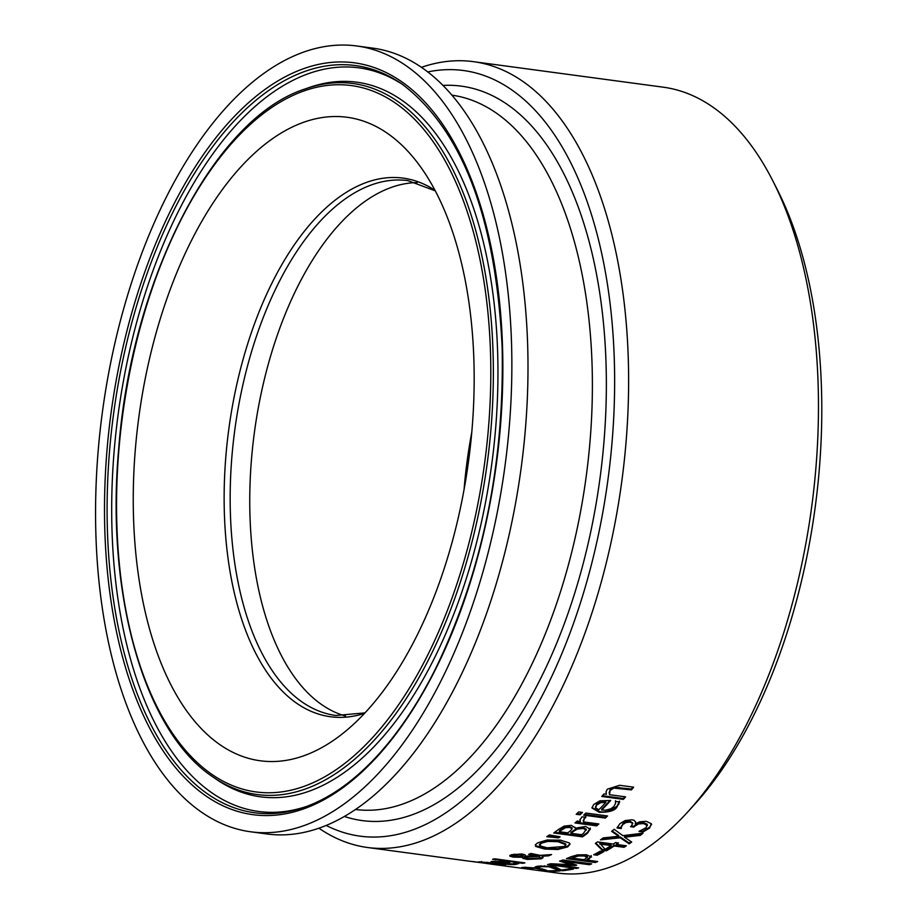<?xml version="1.0" encoding="UTF-8"?>
<svg xmlns="http://www.w3.org/2000/svg" width="919" height="919" viewBox="0 0 919 919"><rect width="100%" height="100%" fill="white"/><g stroke="black" fill="none" stroke-linecap="round" stroke-linejoin="round"><path stroke-width="1.38" d="M632.686 822.953L630.043 821.253L626 821.689L622.979 823.504L621.255 827.582M647.286 825.239L647.16 824.217L643.633 822.712L638.406 823.125L634.742 825.4A395.629 202.685 97.7 0 1 633.742 826.284L631.376 825.963M651.525 824.297L649.595 827.169L643.036 831.132L640.509 830.787M635.649 821.954L635.557 823.734L639.773 821.781L646.321 821.333L651.272 823.677L651.582 824.699M621.233 827.605A395.629 202.685 97.7 0 1 621.118 827.709L617.281 827.192M651.272 823.677L649.63 828.008L643.059 831.959L643.036 831.132M643.059 831.959L638.969 831.419A396.468 203.122 -82.3 0 0 639.142 831.27L646.137 827.686L647.16 824.217M647.355 824.814L647.378 825.653L643.656 823.55L638.429 823.964L634.765 826.238A396.468 203.122 97.7 0 1 633.765 827.123L633.742 826.284M633.765 827.123L630.572 826.686A396.468 203.122 -82.3 0 0 631.353 825.997L632.651 823.401L630.078 822.091L626.023 822.528L623.002 824.343L621.405 826.698L621.382 825.859M621.405 826.698L621.278 828.421A396.468 203.122 97.7 0 1 621.141 828.536L617.051 827.985L619.854 823.734L625.173 820.552L632.054 819.794L634.167 820.368L635.695 822.218L635.27 823.688M621.141 828.536L621.118 827.709M621.21 827.031L621.278 828.421M487.541 863.332L501.659 864.159A396.468 203.122 -82.3 0 0 501.797 864.147L505.76 864.687L502.98 864.963L484.979 863.136C478.592 862.378 476.835 861.953 479.695 861.896L496.903 863.458A396.468 203.122 97.7 0 1 487.541 863.332L487.529 863.079M477.834 861.976L479.695 861.896M486.783 862.55L481.556 862.436L484.761 862.964A396.468 203.122 -82.3 0 0 491.906 863.125L486.771 862.286M482.544 861.999L481.556 862.436M517.902 863.148L514.226 863.653M500.556 862.861L499.741 862.757M500.568 863.274L512.779 863.94L514.663 863.01A396.468 203.122 -82.3 0 0 514.789 862.998L518.764 863.527L515.984 864.354C513.595 864.848 507.61 864.515 498.018 863.366C491.596 862.654 489.827 861.988 492.699 861.356L509.896 862.263A396.468 203.122 97.7 0 1 500.568 863.274L500.556 862.688M494.376 861.999L491.814 861.471M490.861 861.827L492.699 861.356M506.806 861.85A395.629 202.685 97.7 0 1 504.899 862.068M499.787 861.712L494.583 862.24L497.788 862.907A396.468 203.122 -82.3 0 0 504.91 862.206L499.775 861.252M495.548 861.195L494.583 862.24M494.353 861.229L494.388 862.068M504.91 862.206L504.887 861.631M421.35 67.351A396.468 203.122 97.7 0 1 473.342 61.653A396.468 203.122 97.7 0 1 628.286 358.824A396.468 203.122 97.7 0 1 367.68 847.525L462.2 860.23A396.468 203.122 -82.3 0 0 462.877 860.322L469.092 861.16A396.468 203.122 -82.3 0 0 473.296 861.608L476.306 862.011A396.468 203.122 97.7 0 1 472.102 861.562L472.102 861.494M470.023 861.275L491.343 864.044A396.468 203.122 -82.3 0 0 491.47 864.055L486.886 863.55M522.681 863.297L492.561 859.242A396.468 203.122 -82.3 0 0 494.824 858.828L524.944 862.884A396.468 203.122 97.7 0 1 522.681 863.297L522.658 862.573M522.44 854.613L513.606 854.291L512.928 855.589L513.641 855.118L515.41 856.405L518.488 856.611L523.014 856.359L522.44 854.613L522.98 855.543M539.177 855.589L524.565 856.278L524.6 857.094L528.724 858.53L538.775 858.174L540.062 857.232L539.177 855.589L540.062 857.232M536.719 855.589L528.609 854.371A396.468 203.122 -82.3 0 0 530.952 853.452L540.188 855.371L551.572 854.567A396.468 203.122 97.7 0 1 548.517 855.842L541.946 856.244L543.083 857.657L541.28 858.817L527.184 859.391L522.945 858.369L522.072 857.278L513.25 857.14L509.873 856.152L511.297 854.762L521.774 853.969L525.013 854.75L525.519 856.163L536.719 855.589L536.696 854.773L530.16 853.774M542.945 857.071L541.257 858.001L527.161 858.576L522.911 857.553L522.049 856.451L513.227 856.313L509.85 855.336M549.171 854.75A395.629 202.685 97.7 0 1 548.494 855.026L541.923 855.428L541.946 856.244M523.014 856.359L522.463 855.44L519.809 854.865L513.641 855.118L513.606 854.291M539.2 856.405L524.6 857.094M522.072 857.278L522.049 856.451M548.517 855.842L548.494 855.026M535.8 846.491L535.375 844.791L537.592 842.872L547.196 839.989L560.441 840.15L569.412 842.976L570.021 844.205L567.643 846.904L558.005 849.489L544.795 849.076L535.8 846.491L535.283 845.009M569.952 843.791L567.62 846.089L557.982 848.674L544.772 848.26L535.777 845.675M547.827 841.402L540.923 843.309L539.993 845.882L547.253 847.823L564.335 846.456L565.84 844.745L557.994 841.689L547.827 841.402L547.804 840.586L540.9 842.482L539.958 845.066M539.338 844.147L539.993 845.882M565.84 844.745L565.805 843.929L557.971 840.874L547.804 840.586M574.995 827.307L575.156 828.191L585.61 826.48L590.389 829.386M590.285 828.019L587.563 832.315A395.629 202.685 97.7 0 1 582.52 836.049L554.674 832.304M577.408 828.191L573.582 830.489A395.629 202.685 97.7 0 1 570.929 832.476L570.952 833.303L581.612 834.728A396.468 203.122 -82.3 0 0 583.508 833.315L586.253 829.237L583.312 827.663L577.408 828.191L577.431 829.018L573.605 831.316A396.468 203.122 97.7 0 1 570.952 833.303M565.472 826.87L561.532 829.237A395.629 202.685 97.7 0 1 559.292 830.914L559.326 831.729L567.758 832.867A396.468 203.122 -82.3 0 0 570.412 830.879L572.146 828.662L569.412 827.387L565.495 827.697L565.472 826.87L569.389 826.56L572.123 827.904M572.146 828.697L572.112 827.835L572.146 828.697M565.495 827.697L561.555 830.064A396.468 203.122 97.7 0 1 559.326 831.729M586.265 829.317L586.288 830.144L583.347 828.49L577.431 829.018M590.308 828.846L587.586 833.142A396.468 203.122 97.7 0 1 582.543 836.864L553.709 832.993A396.468 203.122 -82.3 0 0 558.373 829.558L564.163 826.112L571.308 825.342L575.064 827.709M582.543 836.864L582.52 836.049M546.771 836.715A396.468 203.122 -82.3 0 0 549.401 834.934L560.096 836.795A396.468 203.122 97.7 0 1 558.499 837.875L546.771 836.715M558.499 837.875L558.476 837.06L547.839 836.003M559.108 836.623A395.629 202.685 97.7 0 1 558.476 837.06M606.758 815.854A395.629 202.685 97.7 0 1 605.322 817.221L584.484 814.418M583.714 815.153A396.468 203.122 -82.3 0 0 585.92 813.051L607.551 815.957A396.468 203.122 97.7 0 1 605.345 818.059L583.714 815.153M605.345 818.059L605.322 817.221M585.736 817.416L584.381 818.484L583.485 821.896L598.832 823.952A396.468 203.122 97.7 0 1 596.615 825.871L574.984 822.953A396.468 203.122 -82.3 0 0 577.201 821.046L580.417 821.483L579.992 819.817L582.072 816.807L585.851 817.313A396.468 203.122 97.7 0 1 585.736 817.416L585.736 817.29M585.713 816.577L584.358 817.646L583.45 821.058M583.485 821.896L583.197 820.391M597.97 823.838A395.629 202.685 97.7 0 1 596.592 825.032L575.822 822.241M596.615 825.871L596.592 825.032M580.417 821.483L580.004 819.415M619.578 801.104L616.948 806.17C609.86 811.293 603.932 813.039 599.165 811.397L591.974 807.548M615.466 802.769L615.477 800.702M610.021 800.369A395.629 202.685 97.7 0 1 601.658 809.202L601.681 810.053L605.69 810.179L610.836 808.789L613.766 806.629L615.489 803.631L615.512 801.563A396.468 203.122 -82.3 0 0 615.638 801.425L619.613 801.965L616.971 807.031C614.96 810.65 609.044 812.396 599.188 812.247L591.951 807.973L593.697 804.539L599.889 800.805L610.733 800.472A396.468 203.122 97.7 0 1 601.681 810.053M605.816 802.448L600.716 802.666L596.569 805.067L595.65 808.008L598.901 809.673A396.468 203.122 -82.3 0 0 605.816 802.448L605.782 801.586L600.693 801.816L596.534 804.217L595.627 807.158M595.65 808.008L595.478 806.79M600.716 802.666L600.693 801.816M579.969 814.797L576.19 814.291A396.468 203.122 -82.3 0 0 578.694 811.914L582.474 812.419A396.468 203.122 97.7 0 1 579.969 814.797L579.946 813.958L576.96 813.556M581.681 812.316A395.629 202.685 97.7 0 1 579.946 813.958M606.379 794.269L606.069 791.707L607.321 789.191L619.59 785.285L633.628 787.181A396.468 203.122 97.7 0 1 631.445 789.892L613.846 788.1L610.193 790.351L609.435 794.682L625.609 796.853A396.468 203.122 97.7 0 1 623.404 799.381L601.773 796.463A396.468 203.122 -82.3 0 0 603.967 793.947L606.379 794.269L606.035 792.109M624.909 796.762A395.629 202.685 97.7 0 1 623.381 798.508L602.45 795.693M632.973 787.089A395.629 202.685 97.7 0 1 631.41 789.019L613.823 787.227L610.17 789.478L609.205 792.833M623.404 799.381L623.381 798.508M631.445 789.892L631.41 789.019M548.953 871.258L535.547 868.294L525.863 868.099A396.468 203.122 97.7 0 1 525.737 868.099L521.624 867.547L524.508 867.306L537.787 868.11L547.873 870.844A396.468 203.122 -82.3 0 0 556.707 870.5L560.05 870.948A396.468 203.122 97.7 0 1 548.953 871.258L548.942 870.844M545.829 870.006L541.429 868.696M544.864 870.707L544.841 869.868M525.863 868.099L526.013 867.283M525.737 868.099L525.714 867.283M541.13 865.801L539.338 866.674A395.629 202.685 97.7 0 1 539.2 866.686L536.799 866.364M560.831 869.684L550.872 866.249M562.451 870.73L558.361 870.178L549.022 866.778L541.153 866.628L539.361 867.502A396.468 203.122 97.7 0 1 539.235 867.513L535.122 866.962L537.983 866.146L551.251 866.295L556.087 867.249L561.36 870.029A396.468 203.122 -82.3 0 0 570.159 868.593L573.502 869.041A396.468 203.122 97.7 0 1 562.451 870.73L562.405 869.891A395.629 202.685 97.7 0 0 570.952 868.696M539.235 867.513L539.2 866.686M539.361 867.502L539.487 866.261M558.361 870.178L558.338 869.351M575.294 865.583L553.778 864.549L578.614 867.892A396.468 203.122 97.7 0 1 576.397 868.421L547.575 864.538A396.468 203.122 -82.3 0 0 550.814 863.757L571.319 864.676L559.579 861.149A396.468 203.122 -82.3 0 0 562.865 860L591.698 863.871A396.468 203.122 97.7 0 1 589.332 864.71L589.309 863.894L564.473 860.563L564.496 861.379L576.741 865.147A396.468 203.122 97.7 0 1 575.294 865.583L575.26 864.756L571.319 864.584M590.021 863.653A395.629 202.685 97.7 0 1 589.309 863.894M589.332 864.71L564.496 861.379M553.778 864.549L553.766 863.894M571.319 864.676L571.296 863.86L560.831 860.724M576.397 868.421L576.374 867.593L549.769 864.021M596.155 861.333A395.629 202.685 97.7 0 1 595.282 861.677L567.988 858.013M591.216 855.566L588.895 858.415A395.629 202.685 97.7 0 1 586.896 859.276L586.919 860.092L597.672 861.528A396.468 203.122 97.7 0 1 595.305 862.493L595.282 861.677M578.35 855.175L574.088 856.451A395.629 202.685 97.7 0 1 572.135 857.289L572.158 858.105L583.645 859.644A396.468 203.122 -82.3 0 0 585.265 858.966L587.287 856.209L584.024 855.164L578.35 855.175L578.373 855.991L574.111 857.266A396.468 203.122 97.7 0 1 572.158 858.105M578.373 855.991L584.047 855.98L587.494 857.381L587.287 856.209M595.305 862.493L566.472 858.622A396.468 203.122 -82.3 0 0 570.94 856.761L577.385 854.865L586.391 854.762L591.537 857.059M591.239 856.382L588.918 859.231A396.468 203.122 97.7 0 1 586.919 860.092M616.454 844.458L626.356 845.79A396.468 203.122 97.7 0 1 624.093 847.318L614.179 845.985A396.468 203.122 97.7 0 1 606.379 850.845L602.313 850.293L595.363 843.378A396.468 203.122 -82.3 0 0 597.534 841.919L613.352 844.044A396.468 203.122 -82.3 0 0 615.443 842.597L618.556 843.01A396.468 203.122 97.7 0 1 616.454 844.458L616.431 843.642A395.629 202.685 97.7 0 0 617.545 842.872M625.322 845.652A395.629 202.685 97.7 0 1 624.058 846.491L614.156 845.158A395.629 202.685 97.7 0 1 606.356 850.029L602.29 849.478L595.822 843.068M624.093 847.318L624.058 846.491M614.179 845.985L614.156 845.158M606.379 850.845L606.356 850.029M605.139 849.317A396.468 203.122 -82.3 0 0 611.078 845.56L611.043 844.745L599.785 843.228L605.139 849.317M602.313 850.293L602.29 849.478M611.078 845.56L599.808 844.056M602.703 851.442A395.629 202.685 97.7 0 1 597.166 854.417L594.926 854.119M593.685 854.762A396.468 203.122 -82.3 0 0 600.383 851.132L603.886 851.603A396.468 203.122 97.7 0 1 597.189 855.233L593.685 854.762M597.189 855.233L597.166 854.417M629.159 843.849L620.325 837.806L600.498 839.851A396.468 203.122 -82.3 0 0 603.186 837.921L618.659 836.279L611.652 831.373A396.468 203.122 -82.3 0 0 614.168 829.294L622.875 835.67L642.99 833.165A396.468 203.122 97.7 0 1 640.325 835.382L640.29 834.544L624.529 836.393L624.552 837.22L631.686 842.034A396.468 203.122 97.7 0 1 629.159 843.849L629.136 843.033L620.302 836.979L601.842 838.898M641.784 833.326A395.629 202.685 97.7 0 1 640.29 834.544M640.325 835.382L624.552 837.22M618.659 836.279L618.636 835.451L612.18 830.937M631.077 841.632A395.629 202.685 97.7 0 1 629.136 843.033M620.325 837.806L620.302 836.979M473.342 61.653L663.185 87.179A396.468 203.122 97.7 0 1 772.845 180.894A396.468 203.122 97.7 0 1 818.128 384.349A396.468 203.122 97.7 0 1 688.044 811.615A396.468 203.122 97.7 0 1 557.523 873.05L489.494 863.906M367.68 847.525A396.468 203.122 97.7 0 1 319.042 828.295M471.815 432.091A277.779 142.307 -82.3 0 0 464.049 489.838M772.845 180.894L777.336 189.728A386.313 197.918 97.7 0 1 821.46 387.967A386.313 197.918 97.7 0 1 694.707 804.286L688.044 811.615M345.521 716.05A269.853 138.252 97.7 0 1 254.425 432.252A269.853 138.252 97.7 0 1 417.237 182.605M427.68 71.958A386.313 197.918 97.7 0 1 614.317 360.11A386.313 197.918 97.7 0 1 326.36 825.526M473.894 360.466A324.66 166.328 97.7 0 1 334.815 739.45A324.66 166.328 97.7 0 1 138.895 416.721A324.66 166.328 97.7 0 1 413.102 157.206A324.66 166.328 97.7 0 1 473.894 360.466M511.527 343.12A396.468 203.122 97.7 0 1 250.91 831.821A396.468 203.122 97.7 0 1 102.434 411.827A396.468 203.122 97.7 0 1 356.583 45.95A396.468 203.122 97.7 0 1 511.527 343.12M356.583 45.95L372.723 48.121A396.468 203.122 97.7 0 1 527.667 345.291A396.468 203.122 97.7 0 1 267.061 833.992L250.91 831.821M649.63 828.008L649.595 827.169M643.656 823.55L643.633 822.712M638.429 823.964L638.406 823.125M634.765 826.238L634.742 825.4M630.078 822.091L630.043 821.253M626.023 822.528L626 821.689M623.002 824.343L622.979 823.504M502.98 864.963L502.957 864.308M515.984 864.354L515.961 863.527M519.809 854.865L519.786 854.05M513.25 857.14L513.227 856.313M522.945 858.369L522.911 857.553M527.184 859.391L527.161 858.576M541.28 858.817L541.257 858.001M567.643 846.904L567.62 846.089M558.005 849.489L557.982 848.674M544.795 849.076L544.772 848.26M540.923 843.309L540.9 842.482M557.994 841.689L557.971 840.874M569.412 827.387L569.389 826.56M561.555 830.064L561.532 829.237M583.347 828.49L583.312 827.663M573.605 831.316L573.582 830.489M587.586 833.142L587.563 832.315M584.381 818.484L584.358 817.646M596.569 805.067L596.534 804.217M618.832 804.297L618.809 803.447M616.971 807.031L616.948 806.17M599.188 812.247L599.165 811.397M610.193 790.351L610.17 789.478M613.846 788.1L613.823 787.227M619.107 788.238L619.073 787.353M542.279 869.788L542.244 868.949M541.153 866.628L541.13 865.847M544.507 866.445L544.496 865.79M549.022 866.778L548.999 866.043M555.754 868.719L555.731 867.892M584.047 855.98L584.024 855.164M574.111 857.266L574.088 856.451M588.918 859.231L588.895 858.415M451.815 95.151A360.397 184.639 97.7 0 1 592.089 365.211A360.397 184.639 97.7 0 1 355.768 809.524M344.591 816.531A370.564 189.842 -82.3 0 0 606.058 363.924A370.564 189.842 -82.3 0 0 442.878 85.433M365.05 712.868L335.906 715.487A269.853 138.252 97.7 0 1 234.839 429.621A269.853 138.252 97.7 0 1 407.818 180.606L435.238 190.83M434.951 190.267A271.748 139.217 -82.3 0 0 228.854 428.817A271.748 139.217 -82.3 0 0 364.625 713.328M304.936 807.031A376.997 193.139 97.7 0 1 113.646 413.332A376.997 193.139 97.7 0 1 402.131 84.134C462.51 130.188 495.858 218.021 502.165 347.635C504.428 464.98 482.234 571.997 435.572 668.699C417.685 704.345 397.64 734.04 375.469 757.784C352.643 782.046 329.128 798.462 304.936 807.031M502.544 347.267A379.329 194.334 -82.3 0 0 194.403 168.143A379.329 194.334 -82.3 0 0 214.299 801.253A379.329 194.334 -82.3 0 0 502.544 347.267M306.751 806.377A375.182 192.209 97.7 0 1 118.206 413.941A375.182 192.209 97.7 0 1 403.717 85.237M490.516 352.816A356.377 182.571 97.7 0 1 219.71 779.323A356.377 182.571 97.7 0 1 201.02 184.524A356.377 182.571 97.7 0 1 490.516 352.816M493.055 352.425A358.709 183.777 -82.3 0 0 305.188 88.936C214.598 117.735 131.578 278.836 118.758 448.047C105.352 593.892 144.203 731.409 212.703 776.785A358.709 183.777 -82.3 0 0 404.762 700.818A358.709 183.777 -82.3 0 0 493.055 352.425M305.188 88.936L308.818 87.661A360.524 184.708 97.7 0 1 497.638 352.471A360.524 184.708 97.7 0 1 408.898 702.633A360.524 184.708 97.7 0 1 215.873 778.99L212.703 776.785M632.686 822.907L632.709 823.746M501.717 863.423L501.751 864.262M481.361 862.344L481.338 861.505M514.72 862.355L514.743 863.182M523.187 856.026L523.164 855.21M609.171 792.396L609.205 793.269M525.817 867.18L525.84 868.03M539.304 866.525L539.327 867.364"/></g></svg>
